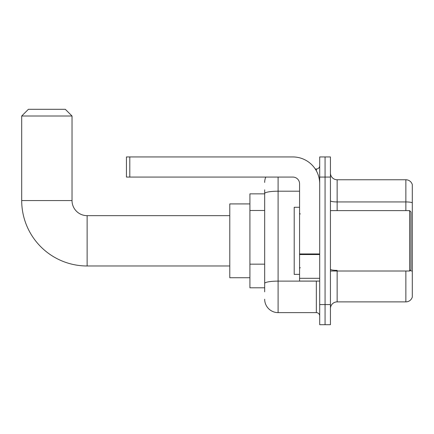 <?xml version="1.0" encoding="UTF-8"?>
<svg xmlns="http://www.w3.org/2000/svg" width="434" height="434" viewBox="0 0 434 434"><rect width="100%" height="100%" fill="white"/><g stroke="black" fill="none" stroke-linecap="round" stroke-linejoin="round"><path stroke-width="0.65" d="M264.675 206.459L264.675 189.826L264.675 193.852L249.913 193.852L249.913 287.791L264.675 287.791M264.675 291.816L264.675 189.826M278.096 177.072L278.096 312.621L316.343 312.621A3.353 3.353 0 0 1 319.701 315.974A3.353 3.353 0 0 0 316.343 312.621L316.343 281.08M319.701 304.57L319.701 324.697L325.066 324.697L325.066 304.57L325.066 324.697L330.437 324.697L330.437 304.57L325.066 304.57L325.066 177.072L325.066 304.57L319.701 304.57L319.701 177.072L325.066 177.072L325.066 156.945L325.066 177.072L330.437 177.072L330.437 304.57M330.437 177.072L330.437 156.945L319.701 156.945L319.701 177.072M315.274 169.021L316.343 169.021A3.353 3.353 0 0 0 319.701 165.669M264.675 285.778L264.675 268.19M264.675 182.443A13.421 13.421 0 0 1 265.798 177.072M278.096 312.621A13.421 13.421 0 0 1 264.675 299.2M330.437 308.596A6.711 6.711 0 0 1 337.147 301.885L405.861 301.885L405.861 271.017M412.3 184.591A6.711 6.711 0 0 0 405.861 179.757A6.711 6.711 0 0 1 412.3 184.591L412.3 297.051A6.711 6.711 0 0 1 405.861 301.885M412.3 202.776A6.711 1.166 180 0 0 405.861 201.94L405.861 179.757L337.147 179.757A6.711 6.711 0 0 1 330.437 173.047A6.711 6.711 0 0 0 337.147 179.757L337.147 210.626M229.781 265.982L87.125 265.982A65.425 65.425 0 0 1 21.7 200.562L21.7 116.014L28.411 109.303L65.317 109.303L72.028 116.014L21.7 116.014M87.125 265.982L87.125 215.66A15.098 15.098 0 0 1 72.028 200.562L72.028 116.014M249.913 203.915L229.781 203.915L229.781 277.727L249.913 277.727M319.701 281.08L299.569 281.08L299.569 253.95L319.701 253.95L319.701 183.783A26.843 26.843 0 0 0 292.858 156.945L129.799 156.945L129.799 177.072L292.858 177.072A6.711 6.711 0 0 1 299.569 183.783L299.569 253.95M129.799 177.072L126.446 177.072L126.446 156.945L129.799 156.945M409.615 210.626L410.96 211.966L410.96 269.677L409.615 271.017L409.615 210.626L330.437 210.626M299.569 207.268L294.203 207.268L294.203 274.375L299.569 274.375M264.675 210.485L249.913 210.485M264.675 264.165L249.913 264.165M317.509 281.08A3.353 0.58 0 0 1 316.343 281.118L278.096 281.118A13.421 2.333 180 0 0 264.675 283.451M264.675 193.531A13.421 2.333 180 0 1 278.096 191.204L299.569 191.204M316.343 170.79L316.343 169.021M337.147 271.017L337.147 301.885M405.861 210.626L405.861 201.94L337.147 201.94A6.711 1.166 -0 0 1 330.437 200.774M412.3 271.223A6.711 1.166 180 0 0 410 270.632M337.147 270.382A6.711 1.166 0 0 1 330.437 269.216M21.7 200.562L72.028 200.562M319.701 254.53L299.569 254.53M299.569 278.308L319.701 278.308M229.781 215.66L87.125 215.66M330.437 271.017L409.615 271.017M300.241 213.978L299.569 213.311M300.241 267.664L299.569 268.331"/></g></svg>
